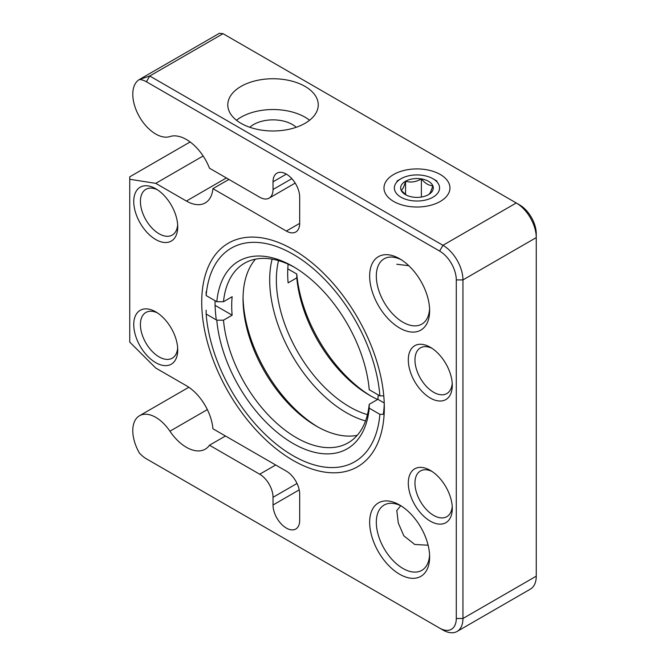 <?xml version="1.0" encoding="UTF-8"?>
<svg xmlns="http://www.w3.org/2000/svg" width="666" height="666" viewBox="0 0 666 666"><rect width="100%" height="100%" fill="white"/><g stroke="black" fill="none" stroke-linecap="round" stroke-linejoin="round"><path stroke-width="1" d="M430.294 521.153A31.102 17.957 60 0 1 408.3 483.066A31.102 17.957 60 0 1 430.294 470.371A31.102 17.957 60 0 1 452.289 508.458A31.102 17.957 60 0 1 430.294 521.153M155.736 362.645A31.102 17.957 60 0 1 133.749 324.558A31.102 17.957 60 0 1 155.736 311.855A31.102 17.957 60 0 1 177.73 349.95A31.102 17.957 60 0 1 155.736 362.645M155.736 239.527A31.102 17.957 60 0 1 133.749 201.432A31.102 17.957 60 0 1 155.736 188.736A31.102 17.957 60 0 1 177.73 226.831A31.102 17.957 60 0 1 155.736 239.527M430.294 398.035A31.102 17.957 60 0 1 408.3 359.948A31.102 17.957 60 0 1 430.294 347.252A31.102 17.957 60 0 1 452.289 385.339A31.102 17.957 60 0 1 430.294 398.035M429.628 556.942A42.408 24.484 60 0 1 399.642 574.25A42.408 24.484 60 0 1 369.655 522.311A42.408 24.484 60 0 1 399.642 504.995A42.408 24.484 60 0 1 429.628 556.942M399.642 328.013A42.408 24.484 60 0 1 369.655 276.074A42.408 24.484 60 0 1 399.642 258.758A42.408 24.484 60 0 1 429.628 310.697A42.408 24.484 60 0 1 399.642 328.013M384.315 407.659A129.112 74.542 60 0 1 293.015 460.364A129.112 74.542 60 0 1 201.723 302.239A129.112 74.542 60 0 1 293.015 249.525A129.112 74.542 60 0 1 384.315 407.659M291.833 178.646L273.027 189.51L273.027 181.81A18.848 10.881 60 0 1 276.931 173.185A18.848 10.881 60 0 1 291.45 178.23A18.848 10.881 60 0 1 299.683 197.203L299.683 223.368A18.848 10.881 60 0 1 295.779 231.993A18.848 10.881 60 0 1 286.355 231.06L212.912 188.661A37.696 21.762 60 0 1 205.245 202.922A37.696 21.762 60 0 1 186.397 201.049L155.736 183.35L129.745 179.271L129.745 342.099L155.736 368.032L186.397 385.731A37.696 21.762 60 0 1 212.912 428.746L286.355 471.145A18.848 10.881 60 0 1 299.683 494.222L299.683 520.387A18.848 10.881 60 0 1 295.779 529.02A18.848 10.881 60 0 1 281.252 523.967A18.848 10.881 60 0 1 273.027 505.003L273.027 497.302L297.011 483.458M275.691 464.985L259.698 474.217A18.848 10.881 60 0 1 273.027 497.302M259.698 474.217L209.474 445.229A37.696 21.762 60 0 1 205.245 449.159A37.696 21.762 60 0 1 169.922 431.202A32.459 18.74 -120 0 0 139.51 415.734A32.459 18.74 -120 0 0 139.352 452.947A23.56 13.603 -120 0 0 146.412 458.832L439.627 628.113A23.56 13.603 -120 0 0 456.285 618.498L456.285 279.92A23.56 13.603 -120 0 0 439.627 251.065L146.412 81.776A23.56 13.603 -120 0 0 139.352 79.52A32.459 18.74 -120 0 0 138.645 115.351A32.459 18.74 -120 0 0 169.922 136.563A37.696 21.762 60 0 1 209.474 168.207L259.698 197.203A18.848 10.881 60 0 0 269.122 198.135A18.848 10.881 60 0 0 273.027 189.51M432.026 471.453A26.39 15.235 -120 0 0 420.429 470.987A26.39 15.235 -120 0 0 416.383 492.132A26.39 15.235 -120 0 0 433.624 515.384A26.39 15.235 -120 0 0 446.819 516.691A26.39 15.235 -120 0 0 452.214 506.418M157.476 312.937A26.39 15.235 -120 0 0 145.879 312.471A26.39 15.235 -120 0 0 141.833 333.616A26.39 15.235 -120 0 0 159.074 356.876A26.39 15.235 -120 0 0 172.261 358.183A26.39 15.235 -120 0 0 177.664 347.902M157.476 189.818A26.39 15.235 -120 0 0 145.879 189.352A26.39 15.235 -120 0 0 141.833 210.498A26.39 15.235 -120 0 0 159.074 233.758A26.39 15.235 -120 0 0 172.261 235.065A26.39 15.235 -120 0 0 177.664 224.783M432.026 348.335A26.39 15.235 -120 0 0 420.429 347.868A26.39 15.235 -120 0 0 416.383 369.014A26.39 15.235 -120 0 0 433.624 392.266A26.39 15.235 -120 0 0 446.819 393.573A26.39 15.235 -120 0 0 452.214 383.3M401.357 506.043A37.696 21.762 -120 0 0 384.124 505.053A37.696 21.762 -120 0 0 378.346 535.264A37.696 21.762 -120 0 0 402.972 568.481A37.696 21.762 -120 0 0 421.819 570.346A37.696 21.762 -120 0 0 429.578 554.928M401.357 259.807A37.696 21.762 -120 0 0 384.124 258.816A37.696 21.762 -120 0 0 378.346 289.027A37.696 21.762 -120 0 0 402.972 322.244A37.696 21.762 -120 0 0 421.819 324.109A37.696 21.762 -120 0 0 429.578 308.691M383.316 414.335A119.689 69.106 -120 0 0 384.249 403.704M215.06 300.707A119.689 69.106 -120 0 0 216.325 319.905M129.745 179.271L129.745 176.823L190.135 141.958M203.138 155.986L155.736 183.35M228.913 179.429L212.912 188.661M146.412 81.776L149.742 76.007L223.043 33.691L219.397 33.3L139.352 79.52L149.742 76.007L442.957 245.296A28.272 16.325 -120 0 1 462.945 279.92L536.255 237.604A28.272 16.325 -120 0 0 516.258 202.972L442.957 245.296L439.627 251.065M439.627 628.113L442.957 630.044A28.272 16.325 -120 0 0 457.092 631.443A28.272 16.325 -120 0 0 462.945 618.498L462.945 279.92L456.285 279.92M146.412 458.832L149.742 460.755L146.412 458.832M225.474 435.989L209.474 445.229M400.732 505.735L396.794 510.489L398.31 523.068L403.812 535.78L414.718 544.455L428.121 545.229M396.794 264.252L408.791 265.701M457.092 631.443L530.394 589.119A28.272 16.325 -120 0 0 536.255 576.173L536.255 233.749A23.56 13.603 -120 0 0 519.588 204.895L223.043 33.691M249.842 127.289A27.331 15.776 180 0 1 296.212 127.289M241.034 123.335A45.238 26.116 0 0 0 290.334 128.996A45.238 26.116 0 0 0 318.265 104.862A45.238 26.116 0 0 0 273.027 78.746A45.238 26.116 0 0 0 227.789 104.862A45.238 26.116 0 0 0 241.034 123.335M393.639 201.432A32.984 19.048 0 0 0 440.293 201.432A32.984 19.048 0 0 0 440.293 174.5A32.984 19.048 0 0 0 393.639 174.5A32.984 19.048 0 0 0 393.639 201.432L393.639 201.432M236.48 120.255A45.238 26.116 180 0 1 309.573 120.255M384.124 414.335L379.878 414.335A123.36 71.22 60 0 1 293.015 455.677A123.36 71.22 60 0 1 206.152 314.036L206.135 310.173M379.878 414.335L369.23 408.183A108.383 62.571 60 0 1 293.015 443.439A108.383 62.571 60 0 1 216.8 320.18L206.152 314.036M317.99 427.056A108.383 62.571 60 0 1 243.057 297.269M216.8 320.18L223.485 320.188A103.663 59.848 -120 0 0 272.036 418.839A103.663 59.848 -120 0 0 348.185 442.807A103.663 59.848 -120 0 0 369.214 404.329L369.23 408.183M369.214 404.329L377.88 399.325L384.224 402.988M215.093 305.344L232.143 315.185L223.485 320.188M357.201 435.348A103.663 59.848 60 0 1 316.342 426.123A103.663 59.848 60 0 1 243.473 308.649A103.663 59.848 60 0 1 243.04 299.159A103.663 59.848 60 0 1 255.486 259.157M232.143 315.185A103.663 59.848 60 0 1 232.143 296.72L223.485 301.723A103.663 59.848 60 0 1 244.514 263.245A103.663 59.848 60 0 1 294.705 267.449M378.205 394.896A103.663 59.848 60 0 1 377.88 399.325M206.135 291.708L206.152 295.562L216.8 301.715A108.383 62.571 60 0 1 293.015 266.458A108.383 62.571 60 0 1 369.23 389.718L379.878 395.862L383.774 395.87M216.8 301.715L223.485 301.723M206.152 295.562A123.36 71.22 60 0 1 293.015 254.221A123.36 71.22 60 0 1 379.878 395.862M287.795 268.831L296.77 274.009A108.383 62.571 -120 0 0 371.295 396.278M272.136 259.149A108.383 62.571 -120 0 0 269.688 279.92A108.383 62.571 -120 0 0 365.542 420.929M377.647 399.458A103.663 59.848 60 0 1 369.647 395.346A103.663 59.848 60 0 1 296.786 277.872L296.77 274.009M296.786 277.872L288.12 282.867A103.663 59.848 -120 0 1 288.12 264.402L288.353 264.269M278.546 260.639A103.663 59.848 -120 0 0 276.357 279.92A103.663 59.848 -120 0 0 367.457 414.635M432.775 197.311A22.619 13.062 180 0 1 400.882 197.144A22.619 13.062 180 0 1 400.974 178.738A22.619 13.062 180 0 1 432.958 178.738A22.619 13.062 180 0 1 432.775 197.311M412.554 197.044A16.325 9.424 0 0 0 428.371 194.713A16.325 9.424 0 0 0 428.504 194.63A16.325 9.424 0 0 0 432.783 185.639A16.325 9.424 0 0 0 421.378 178.896A16.325 9.424 0 0 0 405.561 181.227A16.325 9.424 0 0 0 401.148 190.301A16.325 9.424 0 0 0 405.428 194.63A16.325 9.424 0 0 0 412.554 197.044M428.371 194.713C429.828 194.039 431.302 191.009 432.783 185.639C428.946 185.697 425.141 183.45 421.378 178.896C416.059 182.001 410.789 182.784 405.561 181.227C404.079 186.605 402.605 189.627 401.148 190.301L406.252 195.08M421.378 197.044L421.378 178.896M405.561 194.589L405.561 181.227M226.373 177.964L186.397 201.049M299.683 223.368L286.355 231.06M286.355 174.117L273.027 181.81M456.285 618.498L462.945 618.498L536.255 576.173M169.922 431.202L207.351 409.59M519.588 204.895L516.258 202.972L519.588 204.895M299.209 489.885L273.027 505.003M188.828 387.262L139.51 415.734M295.188 183.083L269.122 198.135M293.015 455.677L296.345 457.6M400.974 178.738L396.978 181.044M432.958 178.738L436.954 181.044"/></g></svg>
